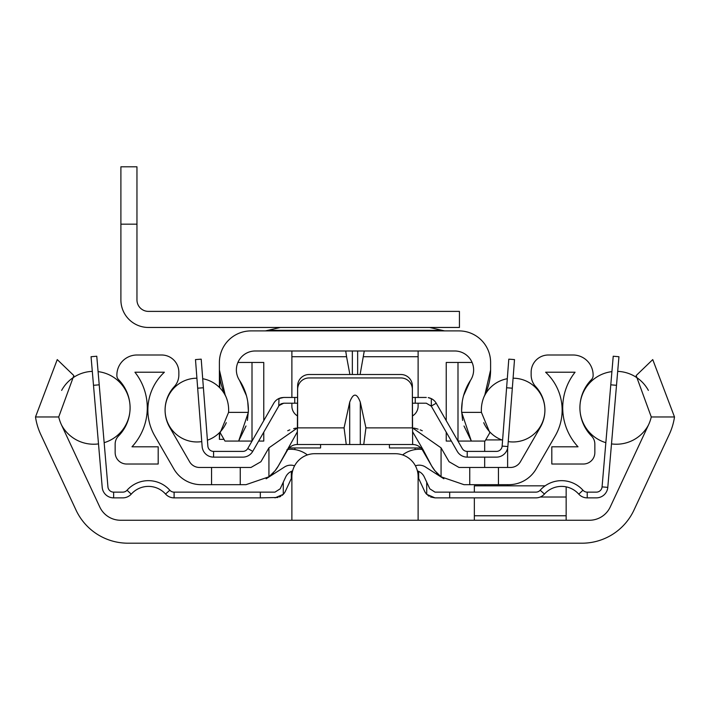 <?xml version="1.0" encoding="UTF-8"?>
<svg xmlns="http://www.w3.org/2000/svg" width="710" height="710" viewBox="0 0 710 710"><rect width="100%" height="100%" fill="white"/><g stroke="black" fill="none" stroke-linecap="round" stroke-linejoin="round"><path stroke-width="1.06" d="M61.424 424.766A40.168 40.168 0 0 1 58.726 416.965L73.849 375.572L57.253 359.588L35.5 416.965A63.004 63.004 0 0 0 40.727 434.413L76.014 510.073A57.377 57.377 0 0 0 128.013 543.203L581.987 543.203A57.377 57.377 0 0 0 633.986 510.073L669.273 434.413A63.004 63.004 0 0 0 674.5 416.965L652.747 359.588L636.151 375.572L651.274 416.965A40.168 40.168 0 0 1 648.576 424.766L610.227 507.002A22.951 22.951 0 0 1 589.424 520.253L120.576 520.253A22.951 22.951 0 0 1 99.773 507.002L61.424 424.766M418.119 520.253L418.119 476.641A22.951 22.951 0 0 0 395.168 453.69L314.832 453.69A22.951 22.951 0 0 0 291.881 476.641L291.881 520.253M377.755 520.253L332.245 520.253M295.014 447.957A22.951 22.951 0 0 0 294.827 449.581M415.173 449.581A22.951 22.951 0 0 0 414.986 447.957M545.138 485.826L474.351 485.826L474.351 492.136M474.351 497.87L474.351 520.253M485.045 484.673A28.693 28.693 0 0 0 485.258 485.826M484.673 467.464L484.673 457.134M484.673 451.4L484.673 441.07M507.623 485.826L507.623 484.673M507.623 467.464L507.623 448.134M566.154 486.865L566.154 520.253M99.214 384.82L93.498 385.308L91.057 356.722L96.773 356.234L107.929 486.882A5.742 5.742 0 0 0 113.644 492.136L122.777 492.136A5.742 5.742 0 0 0 127.054 490.219A28.693 28.693 0 0 1 169.823 490.219A5.742 5.742 0 0 0 174.101 492.136L260.321 492.136L260.321 497.87L278.009 497.47M93.498 385.308L102.213 487.371A11.475 11.475 0 0 0 113.644 497.87L122.777 497.87A11.475 11.475 0 0 0 131.332 494.045A22.951 22.951 0 0 1 165.545 494.045A11.475 11.475 0 0 0 174.101 497.87L260.321 497.87M135.779 483.599L136.249 483.377M132.291 485.631L131.226 486.394L132.291 485.631M132.876 492.474L133.382 492.03L132.876 492.474M134.776 490.903L134.021 491.489L134.776 490.903M133.187 492.19L132.282 493.042L133.187 492.19M132.388 492.944L133.382 492.03L132.388 492.944M131.226 494.169L127.054 490.219M274.983 492.136L280.193 488.817L274.983 492.136L260.321 492.136M292.484 470.916L291.313 471.387A11.475 11.475 0 0 0 285.713 476.96L280.193 488.817M282.118 495.394L283.281 494.329L274.983 497.87M279.447 496.973L280.823 496.281M291.313 471.387L291.313 478.673L291.881 477.928L291.313 478.673A5.742 5.742 0 0 0 290.914 479.383L285.393 491.24A11.475 11.475 0 0 1 283.281 494.329L283.281 482.188M417.498 470.916L418.687 471.387L418.687 478.673L418.119 477.928L418.687 478.673A5.742 5.742 0 0 1 419.086 479.383L424.607 491.24A11.475 11.475 0 0 0 426.719 494.329L435.017 497.87L430.553 496.973M418.687 471.387L418.687 471.387A11.475 11.475 0 0 1 424.287 476.96L426.719 482.188L426.719 494.329M427.89 495.394L429.177 496.281M426.719 482.188L429.807 488.817L435.017 492.136L449.678 492.136L449.678 497.87L435.017 497.87M449.678 497.87L535.899 497.87A11.475 11.475 0 0 0 544.455 494.045A22.951 22.951 0 0 1 578.668 494.045A11.475 11.475 0 0 0 587.223 497.87L596.356 497.87A11.475 11.475 0 0 0 607.787 487.371L618.942 356.722L613.227 356.234L610.786 384.82L616.502 385.308M449.678 492.136L535.899 492.136A5.742 5.742 0 0 0 540.177 490.219A28.693 28.693 0 0 1 582.946 490.219A5.742 5.742 0 0 0 587.223 492.136L596.356 492.136A5.742 5.742 0 0 0 602.071 486.882L610.786 384.82M574.922 490.681L575.721 491.284M576.618 492.03L577.612 492.944L576.626 492.03M577.718 485.64L578.774 486.394M576.058 484.593L576.706 484.983M582.946 490.219L578.774 494.169M611.913 371.623A36.432 36.432 0 0 0 605.843 442.676M611.496 443.901A36.432 36.432 0 0 0 648.39 425.157M617.691 371.374A36.432 36.432 0 0 1 648.363 390.385M61.61 425.157A36.432 36.432 0 0 0 98.504 443.901M104.157 442.676A36.432 36.432 0 0 0 98.086 371.623M61.637 390.385A36.432 36.432 0 0 1 92.309 371.374M510.499 467.464L469.754 467.464L469.754 484.673L508.839 484.673A31.559 31.559 0 0 0 536.165 468.893L555.22 435.904A51.644 51.644 0 0 0 545.608 372.217L575.073 372.217A57.377 57.377 0 0 0 578.02 446.803L551.812 446.803L551.812 464.021L583.363 464.021A11.475 11.475 0 0 0 594.847 452.545L594.847 444.096A11.475 11.475 0 0 0 591.528 436.029A40.168 40.168 0 0 1 591.474 379.601A5.742 5.742 0 0 0 593.125 375.581L593.125 375.084A20.084 20.084 0 0 0 573.041 355L548.368 355A17.217 17.217 0 0 0 531.151 372.217L531.151 374.978A17.217 17.217 0 0 0 535.739 386.675A34.426 34.426 0 0 1 540.31 427.296L520.43 461.722A11.475 11.475 0 0 1 510.499 467.464M211.553 484.673L211.553 467.464L199.501 467.464A11.475 11.475 0 0 1 189.57 461.722L169.69 427.296A34.426 34.426 0 0 1 174.261 386.675A17.217 17.217 0 0 0 178.849 374.978L178.849 372.217A17.217 17.217 0 0 0 161.631 355L136.959 355A20.084 20.084 0 0 0 116.875 375.084L116.875 375.581A5.742 5.742 0 0 0 118.526 379.601A40.168 40.168 0 0 1 118.472 436.029A11.475 11.475 0 0 0 115.153 444.096L115.153 452.545A11.475 11.475 0 0 0 126.637 464.021L158.188 464.021L158.188 446.803L131.98 446.803A57.377 57.377 0 0 0 134.927 372.217L164.392 372.217A51.644 51.644 0 0 0 154.78 435.904L173.835 468.893A31.559 31.559 0 0 0 201.161 484.673L246.015 484.673L268.93 476.8L275.01 470.828L278.293 466.017L297.366 431.831L297.623 385.983A11.475 11.475 0 0 1 309.098 374.507L400.901 374.507A11.475 11.475 0 0 1 412.377 385.983L412.377 427.802L441.07 447.85L441.07 476.8L434.99 470.828A37.293 37.293 0 0 1 431.689 466.026L422.574 450.246A11.475 11.475 0 0 0 412.634 444.513L309.098 444.513M469.754 484.673L463.985 484.673L441.07 476.8M469.754 467.464L459.015 467.464L449.075 461.722L441.07 447.85M211.553 467.464L250.985 467.464L260.925 461.722L268.93 447.85L268.93 476.8M363.742 444.513L365.934 427.873L360.298 402.197C356.766 392.79 353.234 392.79 349.702 402.197L344.066 427.873L346.258 444.513L297.366 444.513A11.475 11.475 0 0 0 287.426 450.246L278.311 466.026A37.293 37.293 0 0 1 274.868 471.014M273.572 472.514A37.293 37.293 0 0 1 272.063 474.067M266.694 478.416A37.293 37.293 0 0 1 266.143 478.78L284.541 466.985A11.475 11.475 0 0 1 294.588 465.831M412.634 431.831L423.187 449.9L422.574 450.246A11.475 11.475 0 0 0 412.634 444.513L414.143 444.611L412.634 444.513L412.377 389.426A11.475 11.475 0 0 0 400.901 377.951L309.098 377.951A11.475 11.475 0 0 0 297.623 389.426L297.623 427.802L268.93 447.85M287.719 430.739L287.719 430.739A40.168 40.168 0 0 1 289.858 429.861M293.665 428.645A40.168 40.168 0 0 1 294.162 428.52L296.177 428.059M296.114 428.077L294.206 428.503M294.677 444.833L294.206 444.948L294.677 444.833M293.692 445.117L292.902 445.41M413.868 428.077L415.847 428.52M416.149 428.6L418.119 429.168L416.166 428.6M416.628 445.223L417.107 445.418L416.628 445.223M346.258 444.513L349.702 444.513L349.702 402.197M400.901 444.513L360.298 444.513L360.298 402.197M415.776 428.503L413.815 428.059M420.134 429.861A40.168 40.168 0 0 1 422.281 430.739L422.281 430.739M431.707 466.017L434.99 470.828A37.293 37.293 0 0 1 431.689 466.026L423.187 449.9M415.412 465.831A11.475 11.475 0 0 1 425.459 466.985L443.856 478.78A37.293 37.293 0 0 1 443.306 478.416M437.937 474.067A37.293 37.293 0 0 1 436.428 472.514M435.123 471.005A37.293 37.293 0 0 1 431.689 466.026M402.605 454.933A27.37 27.37 0 0 1 422.051 449.412M287.949 449.412A27.37 27.37 0 0 1 307.394 454.933M294.171 444.966L294.668 444.833M289.165 447.957L320.574 447.957L320.574 444.513M389.426 444.513L389.426 447.957L420.835 447.957M278.311 466.026A37.293 37.293 0 0 1 275.01 470.828A37.293 37.293 0 0 0 278.311 466.026L278.293 466.017M240.246 467.464L240.246 484.673M203.397 387.758L197.673 388.192L195.49 359.588L201.205 359.154L207.861 446.093A5.742 5.742 0 0 0 213.577 451.4L242.784 451.4A5.742 5.742 0 0 0 247.755 448.516L273.776 403.218A11.475 11.475 0 0 1 278.684 398.63L283.725 397.458L281.48 397.68M197.673 388.192L202.137 446.537A11.475 11.475 0 0 0 213.577 457.134L242.784 457.134A11.475 11.475 0 0 0 252.733 451.374L278.755 406.076L278.986 398.487M280.929 397.804L279.234 398.372M283.725 397.458L294.757 397.458L294.757 403.2L283.725 403.2L279.128 405.508M428.245 397.635L431.316 398.63L431.316 406.191L426.275 403.2L412.377 403.2M294.757 403.2L297.623 403.2M426.275 397.458L415.243 397.458L415.243 403.2M412.377 397.458L415.243 397.458M294.757 397.458L297.623 397.458M431.21 398.576L431.316 398.63A11.475 11.475 0 0 1 436.224 403.218L462.245 448.516A5.742 5.742 0 0 0 467.216 451.4L496.423 451.4A5.742 5.742 0 0 0 502.139 446.093L508.795 359.154L514.51 359.588L507.863 446.537L502.139 446.093M430.384 398.221L429.55 397.937M429.044 397.804L428.547 397.689M426.275 403.2L431.245 406.076L457.267 451.374A11.475 11.475 0 0 0 467.216 457.134L496.423 457.134A11.475 11.475 0 0 0 507.863 446.537M279.447 405.108L280.601 404.132M281.267 403.75L283.725 403.2M508.245 441.602A31.879 31.879 0 0 0 544.898 410.087A31.879 31.879 0 0 0 513.09 378.208M507.295 378.723A31.879 31.879 0 0 0 483.732 397.493M502.591 440.209A31.879 31.879 0 0 1 483.732 422.672L484.318 424.074M226.268 397.493A31.879 31.879 0 0 0 202.705 378.723M196.91 378.208A31.879 31.879 0 0 0 165.102 410.087A31.879 31.879 0 0 0 201.755 441.602M225.665 424.11L226.268 422.672A31.879 31.879 0 0 1 207.409 440.209M225.185 395.017A34.426 34.426 0 0 1 228.576 412.377L248.34 412.377A54.164 54.164 0 0 0 239.483 380.32A18.939 18.939 0 0 1 255.298 350.98L454.702 350.98A18.939 18.939 0 0 1 470.517 380.32A54.164 54.164 0 0 0 461.66 412.377L481.424 412.377A34.426 34.426 0 0 1 484.815 395.017A57.377 57.377 0 0 0 490.601 369.919L490.601 362.455A31.559 31.559 0 0 0 459.042 330.904L250.958 330.904A31.559 31.559 0 0 0 219.399 362.455L219.399 369.919A57.377 57.377 0 0 0 225.185 395.017L219.399 369.919L219.399 362.455L219.399 387.42M220.162 432.727L224.981 441.07L220.162 432.727L228.576 412.377M224.981 441.07L238.658 441.07L245.997 426M248.34 412.377L238.658 441.07L252.032 441.07M464.003 426L471.342 441.07L461.66 412.377M472.106 362.455L457.994 362.455L457.994 441.07L485.019 441.07L489.838 432.727L485.019 441.07M481.424 412.377L489.838 432.727M247.399 420.418L248.385 410.886M248.385 410.77L247.746 401.745M246.432 395.656L239.483 380.32M236.457 371.712L236.536 372.466M263.765 420.648L263.765 362.455L237.894 362.455A18.939 18.939 0 0 1 255.298 350.98M263.765 432.159L263.765 441.07L258.653 441.07M451.347 441.07L446.235 441.07L446.235 432.159M250.958 330.904L263.197 330.904M360.103 374.507L364.274 350.98M418.119 350.98L418.119 397.458M291.881 350.98L291.881 356.722L346.569 356.722L345.726 350.98M297.623 416.007A11.475 11.475 0 0 1 291.881 406.067L291.881 403.2M291.881 397.458L291.881 356.722M418.119 403.2L418.119 406.067A11.475 11.475 0 0 1 412.377 416.007M349.897 374.507L346.569 356.722M219.798 432.346L219.399 439.348L223.987 439.348M484.815 395.017L490.601 369.937M490.601 369.919L490.601 362.455M473.464 372.466L473.543 371.712M470.517 380.32L463.568 395.656M462.254 401.745L461.615 410.77M461.615 410.886L462.601 420.418M457.994 362.455L446.235 362.455L446.235 420.648M136.959 224.174L136.959 299.913A11.475 11.475 0 0 0 148.434 311.388L459.432 311.388L459.432 327.461L148.434 327.461A27.539 27.539 0 0 1 120.895 299.913L120.895 166.797L136.959 166.797L136.959 224.174L120.895 224.174M35.5 416.965L58.726 416.965M651.274 416.965L674.5 416.965M501.792 439.916L485.684 439.916M566.154 515.771L474.351 515.771M566.154 497.018L540.239 497.018M113.644 497.87L113.644 492.136M174.101 497.87L174.101 492.136M165.545 494.045L169.823 490.219M587.223 497.87L587.223 492.136M544.455 494.045L540.177 490.219M607.787 487.371L602.071 486.882M498.447 484.673L498.447 467.464M344.066 427.873L297.623 427.873M412.377 427.873L365.934 427.873M286.813 449.9L287.426 450.246A11.475 11.475 0 0 1 297.366 444.513L297.366 431.831M213.577 457.134L213.577 451.4M252.733 451.374L247.755 448.516M431.316 406.04L436.224 403.218M506.603 387.758L512.327 388.192M467.216 457.134L467.216 451.4M252.006 362.455L252.006 441.07M357.654 374.507L357.654 350.98M352.346 374.507L352.346 350.98M363.431 356.722L418.119 356.722M219.798 376.753L219.798 387.82M442.099 330.327L429.594 327.461L444.602 330.904L442.099 330.327L267.901 330.327L265.398 330.904L280.406 327.461L267.901 330.327M219.399 432.745L219.399 439.348M443.439 330.78L444.602 330.904L443.439 330.78M266.561 330.78L265.398 330.904L266.561 330.78"/></g></svg>
